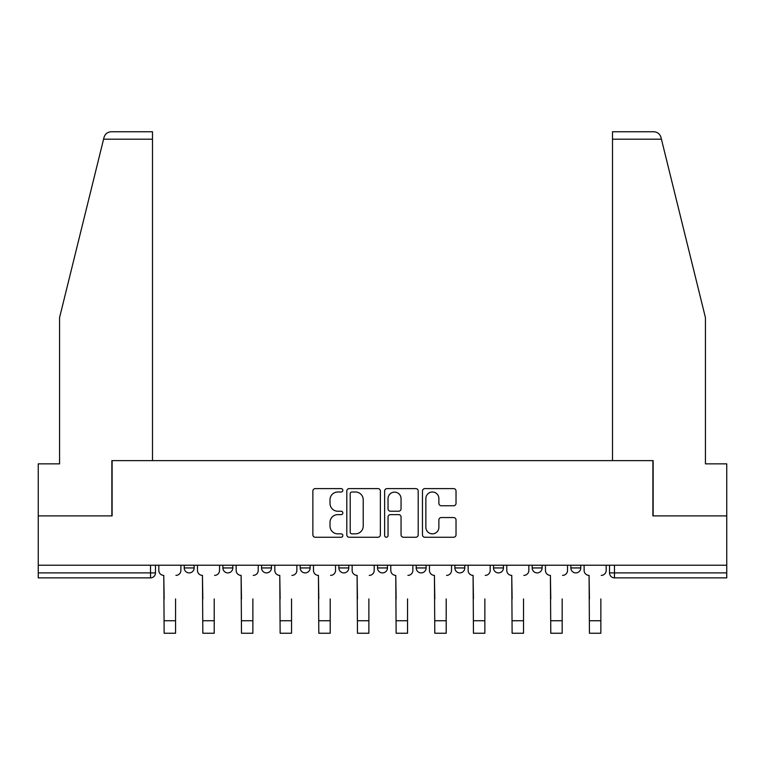 <?xml version="1.0" encoding="UTF-8"?>
<svg xmlns="http://www.w3.org/2000/svg" width="765" height="765" viewBox="0 0 765 765"><rect width="100%" height="100%" fill="white"/><g stroke="black" fill="none" stroke-linecap="round" stroke-linejoin="round"><path stroke-width="1.15" d="M342.844 490.298A1.702 1.702 0 0 0 341.142 488.596L315.295 488.596A2.429 2.429 0 0 0 312.866 491.034L312.866 534.821A2.429 2.429 0 0 0 315.295 537.25L341.142 537.25A1.702 1.702 0 0 0 342.844 535.548A1.702 1.702 0 0 0 341.142 533.846L337.795 533.846A7.784 7.784 0 0 1 330.011 526.062L330.011 522.409A7.784 7.784 0 0 1 337.795 514.625L341.142 514.625A1.702 1.702 0 0 0 342.844 512.923A1.702 1.702 0 0 0 341.142 511.221L337.795 511.221A7.784 7.784 0 0 1 330.011 503.437L330.011 499.794A7.784 7.784 0 0 1 337.795 492L341.142 492A1.702 1.702 0 0 0 342.844 490.298M493.53 565.22L493.53 567.946L503.447 567.946A4.953 4.953 0 0 1 498.493 572.899A4.953 4.953 0 0 1 493.53 567.946L493.53 565.22M416.208 565.22L416.208 567.946L426.124 567.946A4.953 4.953 0 0 1 421.161 572.899A4.953 4.953 0 0 1 416.208 567.946L416.208 565.22M377.547 565.22L377.547 567.946L387.453 567.946A4.953 4.953 0 0 1 382.5 572.899A4.953 4.953 0 0 1 377.547 567.946L377.547 565.22M300.215 565.22L300.215 567.946L310.131 567.946A4.953 4.953 0 0 1 305.178 572.899A4.953 4.953 0 0 1 300.215 567.946L300.215 565.22M453.597 505.751A2.429 2.429 0 0 0 456.026 503.313L456.026 491.034A2.429 2.429 0 0 0 453.597 488.596L424.891 488.596A2.429 2.429 0 0 0 422.462 491.034L422.462 534.821A2.429 2.429 0 0 0 424.891 537.25L453.597 537.25A2.429 2.429 0 0 0 456.026 534.821L456.026 519.98A2.429 2.429 0 0 0 453.597 517.551L441.309 517.551A2.429 2.429 0 0 0 438.88 519.98L438.88 527.343A6.512 6.512 0 0 1 432.368 533.846A6.512 6.512 0 0 1 425.866 527.343L425.866 498.512A6.512 6.512 0 0 1 432.368 492A6.512 6.512 0 0 1 438.88 498.512L438.88 503.313A2.429 2.429 0 0 0 441.309 505.751L453.597 505.751M103.581 139.182L104.021 137.404C105.149 133.885 107.549 132.001 111.241 131.752L152.503 131.752L152.503 139.182L103.581 139.182L59.565 317.628L59.565 463.858L38.25 463.858L38.25 515.897L112.111 515.897L112.111 460.635L652.889 460.635L652.889 515.897L726.75 515.897L726.75 565.22L38.25 565.22L38.25 572.899L155.477 572.899L155.477 565.22L155.477 572.899A4.953 4.953 0 0 1 150.523 577.862L38.25 577.862L38.25 572.899M152.503 139.182L152.503 460.635L111.862 460.635L111.862 515.897L38.25 515.897L38.25 565.22M380.368 491.034A2.429 2.429 0 0 0 377.939 488.596L349.232 488.596A2.429 2.429 0 0 0 346.803 491.034L346.803 534.821A2.429 2.429 0 0 0 349.232 537.25L377.939 537.25A2.429 2.429 0 0 0 380.368 534.821L380.368 491.034M387.061 488.596L415.768 488.596A2.429 2.429 0 0 1 418.197 491.034L418.197 534.821A2.429 2.429 0 0 1 415.768 537.25L403.48 537.25A2.429 2.429 0 0 1 401.051 534.821L401.051 517.064A2.429 2.429 0 0 0 398.613 514.625L390.466 514.625A2.429 2.429 0 0 0 388.037 517.064L388.037 535.548A1.702 1.702 0 0 1 386.335 537.25A1.702 1.702 0 0 1 384.632 535.548L384.632 491.034A2.429 2.429 0 0 1 387.061 488.596M609.523 565.22L609.523 572.899L726.75 572.899L726.75 577.862L614.477 577.862A4.953 4.953 0 0 1 609.523 572.899M726.75 565.22L726.75 572.899M580.769 565.22L580.769 567.946A4.953 4.953 0 0 1 575.816 572.899A4.953 4.953 0 0 1 570.862 567.946L580.769 567.946M570.862 565.22L570.862 567.946M542.108 565.22L542.108 567.946A4.953 4.953 0 0 1 537.154 572.899A4.953 4.953 0 0 1 532.191 567.946L542.108 567.946L542.108 565.22M532.191 565.22L532.191 567.946M503.447 565.22L503.447 567.946M464.785 565.22L464.785 567.946A4.953 4.953 0 0 1 459.822 572.899A4.953 4.953 0 0 1 454.869 567.946L464.785 567.946L464.785 565.22M454.869 565.22L454.869 567.946M426.124 565.22L426.124 567.946L426.124 565.22M387.453 567.946L387.453 565.22L387.453 567.946A4.953 4.953 0 0 1 382.5 572.899M348.792 565.22L348.792 567.946A4.953 4.953 0 0 1 343.839 572.899A4.953 4.953 0 0 1 338.876 567.946A4.953 4.953 0 0 0 343.839 572.899A4.953 4.953 0 0 0 348.792 567.946L348.792 565.22M338.876 565.22L338.876 567.946L348.792 567.946M310.131 565.22L310.131 567.946M271.47 565.22L271.47 567.946A4.953 4.953 0 0 1 266.507 572.899A4.953 4.953 0 0 1 261.553 567.946A4.953 4.953 0 0 0 266.507 572.899A4.953 4.953 0 0 0 271.47 567.946L261.553 567.946L261.553 565.22M222.892 565.22L222.892 567.946L232.809 567.946L232.809 565.22L232.809 567.946A4.953 4.953 0 0 1 227.846 572.899A4.953 4.953 0 0 1 222.892 567.946A4.953 4.953 0 0 0 227.846 572.899M184.231 565.22L184.231 567.946L194.138 567.946L194.138 565.22L194.138 567.946A4.953 4.953 0 0 1 189.185 572.899A4.953 4.953 0 0 1 184.231 567.946A4.953 4.953 0 0 0 189.185 572.899M150.523 565.22L150.523 577.862A4.953 4.953 0 0 0 155.477 572.899M351.91 492A1.702 1.702 0 0 0 350.207 493.712L350.207 532.144A1.702 1.702 0 0 0 351.91 533.846L355.438 533.846A7.784 7.784 0 0 0 363.222 526.062L363.222 499.794A7.784 7.784 0 0 0 355.438 492L351.91 492M401.051 498.637A6.512 6.512 0 0 0 394.539 492.125A6.512 6.512 0 0 0 388.037 498.637L388.037 508.792A2.429 2.429 0 0 0 390.466 511.221L398.613 511.221A2.429 2.429 0 0 0 401.051 508.792L401.051 498.637M158.824 570.422L158.824 565.22L158.824 570.422A4.953 4.953 0 0 0 163.777 575.385L164.15 598.928M163.777 575.385L164.15 633.248L175.558 633.248L175.558 598.928M180.884 570.422L180.884 565.22L180.884 570.422A4.953 4.953 0 0 1 175.921 575.385M175.558 633.248L164.15 633.248M197.485 570.422L197.485 565.22L197.485 570.422A4.953 4.953 0 0 0 202.448 575.385L202.821 598.928M202.448 575.385L202.821 633.248L214.219 633.248L214.219 598.928M219.545 570.422L219.545 565.22L219.545 570.422A4.953 4.953 0 0 1 214.592 575.385M236.146 570.422L236.146 565.22L236.146 570.422A4.953 4.953 0 0 0 241.109 575.385L241.482 598.928M241.109 575.385L241.482 633.248L252.88 633.248L252.88 598.928M258.207 570.422L258.207 565.22L258.207 570.422A4.953 4.953 0 0 1 253.253 575.385M104.021 137.404C104.709 135.395 104.709 135.395 104.021 137.404M661.419 139.182L660.979 137.404C660.291 135.395 660.291 135.395 660.979 137.404C660.291 135.395 660.291 135.395 660.979 137.404C659.851 133.885 657.451 132.001 653.759 131.752L612.497 131.752L612.497 460.635L653.138 460.635L653.138 515.897L726.75 515.897L726.75 463.858L705.435 463.858L705.435 317.628L661.419 139.182L612.497 139.182M214.219 633.248L202.821 633.248M252.88 633.248L241.482 633.248M274.817 570.422L274.817 565.22L274.817 570.422A4.953 4.953 0 0 0 279.77 575.385L280.143 598.928M279.77 575.385L280.143 633.248L291.541 633.248L291.541 598.928M296.868 570.422L296.868 565.22L296.868 570.422A4.953 4.953 0 0 1 291.914 575.385M313.478 570.422L313.478 565.22L313.478 570.422A4.953 4.953 0 0 0 318.431 575.385L318.804 598.928M318.431 575.385L318.804 633.248L330.203 633.248L330.203 598.928M335.539 570.422L335.539 565.22L335.539 570.422A4.953 4.953 0 0 1 330.576 575.385M352.139 570.422L352.139 565.22L352.139 570.422A4.953 4.953 0 0 0 357.092 575.385L357.465 598.928M357.092 575.385L357.465 633.248L368.873 633.248L368.873 598.928M374.2 570.422L374.2 565.22L374.2 570.422A4.953 4.953 0 0 1 369.237 575.385M291.541 633.248L280.143 633.248M330.203 633.248L318.804 633.248M368.873 633.248L357.465 633.248M390.8 570.422L390.8 565.22L390.8 570.422A4.953 4.953 0 0 0 395.763 575.385L396.127 598.928M395.763 575.385L396.127 633.248L407.535 633.248L407.535 598.928M412.861 570.422L412.861 565.22L412.861 570.422A4.953 4.953 0 0 1 407.908 575.385M407.535 633.248L396.127 633.248M429.461 570.422L429.461 565.22L429.461 570.422A4.953 4.953 0 0 0 434.424 575.385L434.797 598.928M434.424 575.385L434.797 633.248L446.196 633.248L446.196 598.928M451.522 570.422L451.522 565.22L451.522 570.422A4.953 4.953 0 0 1 446.569 575.385M446.196 633.248L434.797 633.248M468.132 570.422L468.132 565.22L468.132 570.422A4.953 4.953 0 0 0 473.086 575.385L473.459 598.928M473.086 575.385L473.459 633.248L484.857 633.248L484.857 598.928M490.183 570.422L490.183 565.22L490.183 570.422A4.953 4.953 0 0 1 485.23 575.385M484.857 633.248L473.459 633.248M506.793 570.422L506.793 565.22L506.793 570.422A4.953 4.953 0 0 0 511.747 575.385L512.12 598.928M511.747 575.385L512.12 633.248L523.518 633.248L523.518 598.928M528.854 570.422L528.854 565.22L528.854 570.422A4.953 4.953 0 0 1 523.891 575.385M523.518 633.248L512.12 633.248M545.455 570.422L545.455 565.22L545.455 570.422A4.953 4.953 0 0 0 550.408 575.385L550.781 598.928M550.408 575.385L550.781 633.248L562.179 633.248L562.179 598.928M567.515 570.422L567.515 565.22L567.515 570.422A4.953 4.953 0 0 1 562.552 575.385M562.179 633.248L550.781 633.248M584.116 570.422L584.116 565.22L584.116 570.422A4.953 4.953 0 0 0 589.079 575.385L589.442 598.928M589.079 575.385L589.442 633.248L600.85 633.248L600.85 598.928M606.176 570.422L606.176 565.22L606.176 570.422A4.953 4.953 0 0 1 601.223 575.385M600.85 633.248L589.442 633.248M614.477 565.22L614.477 577.862M175.558 620.74L164.15 620.74M214.219 620.74L202.821 620.74M252.88 620.74L241.482 620.74M291.541 620.74L280.143 620.74M330.203 620.74L318.804 620.74M368.873 620.74L357.465 620.74M407.535 620.74L396.127 620.74M446.196 620.74L434.797 620.74M484.857 620.74L473.459 620.74M523.518 620.74L512.12 620.74M562.179 620.74L550.781 620.74M600.85 620.74L589.442 620.74"/></g></svg>
